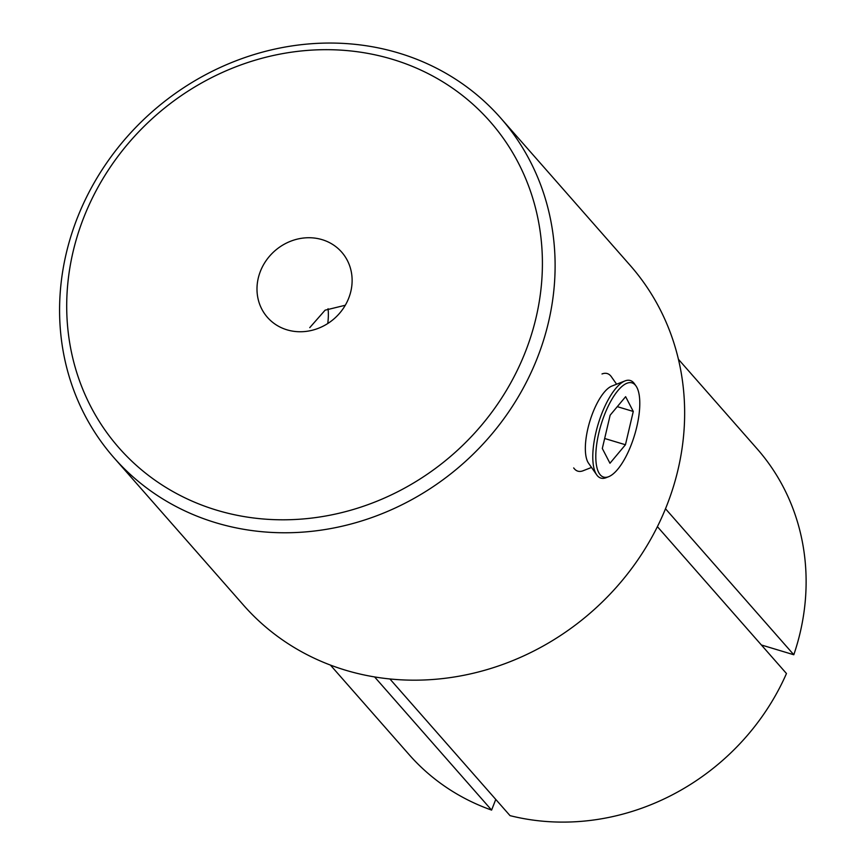 <?xml version="1.0" encoding="UTF-8"?>
<svg xmlns="http://www.w3.org/2000/svg" width="865" height="865" viewBox="0 0 865 865"><rect width="100%" height="100%" fill="white"/><g stroke="black" fill="none" stroke-linecap="round" stroke-linejoin="round"><path stroke-width="1.3" d="M345.297 305.248L325.099 310.178L309.757 327.64M327.77 323.521A41.844 14.91 106.8 0 0 328.04 308.708M392.45 59.317A247.076 225.365 138.7 0 1 525.574 351.374A247.076 225.365 138.7 0 1 216.661 510.166A247.076 225.365 138.7 0 1 83.537 218.11A247.076 225.365 138.7 0 1 392.45 59.317M398.895 53.089A257.37 234.75 138.7 0 1 500.673 118.018A257.37 234.75 138.7 0 1 506.544 415.005A257.37 234.75 138.7 0 1 215.785 522.73A257.37 234.75 138.7 0 1 114.018 457.801A257.37 234.75 138.7 0 1 108.136 160.825A257.37 234.75 138.7 0 1 398.895 53.089M500.673 118.018L630.207 265.425A257.37 234.75 138.7 0 1 636.089 562.401A257.37 234.75 138.7 0 1 345.33 670.137A257.37 234.75 138.7 0 1 243.552 605.208L114.018 457.801M657.4 526.655L786.469 673.532A231.636 211.276 138.7 0 1 510.026 815.641L389.91 678.971M678.42 359.278L757.124 448.838A231.636 211.276 138.7 0 1 793.8 654.751L665.499 508.761M286.975 329.825A49.413 45.077 138.7 0 1 267.436 317.358A49.413 45.077 138.7 0 1 266.312 260.343A49.413 45.077 138.7 0 1 322.137 239.659A49.413 45.077 138.7 0 1 341.675 252.126A49.413 45.077 138.7 0 1 342.8 309.14A49.413 45.077 138.7 0 1 286.975 329.825M761.373 644.976L793.8 654.751M374.588 676.927L491.601 810.094L495.764 799.422M491.601 810.094A231.636 211.276 138.7 0 1 409.134 754.648L330.43 665.088M591.509 467.446L583.086 470.755A50.959 18.165 -73.2 0 1 573.69 467.922M608.657 476.691L606.106 477.696A50.959 18.165 -73.2 0 1 596.709 474.863L588.568 463.24A41.844 14.91 -73.2 0 1 594.817 407.966A41.844 14.91 -73.2 0 1 611.825 386.082L625.038 380.903A50.959 18.165 -73.2 0 1 634.423 383.736L636.002 385.985A49.197 17.538 -73.2 0 1 628.66 450.968A49.197 17.538 -73.2 0 1 608.657 476.691A49.197 17.538 -73.2 0 1 595.823 458.223A49.197 17.538 -73.2 0 1 606.927 408.972A49.197 17.538 -73.2 0 1 636.002 385.985M596.709 474.863A50.959 18.165 -73.2 0 1 604.321 407.556A50.959 18.165 -73.2 0 1 625.038 380.903M633.277 411.459L625.449 444.751L609.966 463.262L602.31 448.481L610.149 415.189L625.633 396.678L633.277 411.459L617.296 406.647M602.008 373.961A50.959 18.165 -73.2 0 1 611.404 376.794L616.604 384.211M604.657 438.49L625.449 444.751"/></g></svg>
